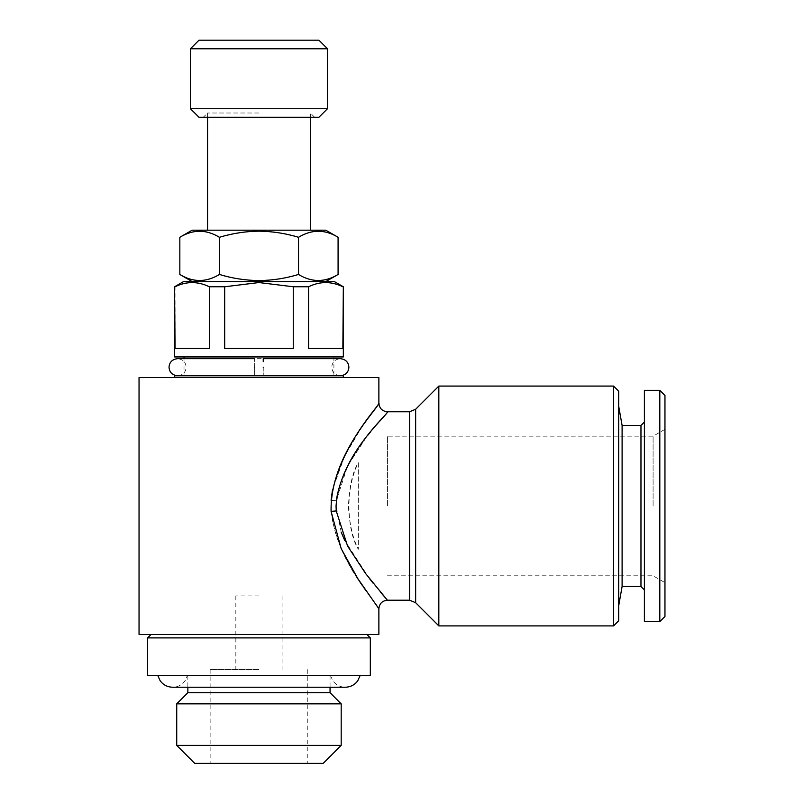 <?xml version="1.0" encoding="UTF-8"?>
<svg xmlns="http://www.w3.org/2000/svg" width="804" height="804" viewBox="0 0 804 804"><rect width="100%" height="100%" fill="white"/><g stroke="black" fill="none" stroke-linecap="round" stroke-linejoin="round"><path stroke-width="0.6" stroke-dasharray="4.02 3.01" d="M254.677 367.227C254.677 356.182 254.677 356.182 254.677 367.227C254.677 378.272 254.677 378.272 254.677 367.227M263.24 367.227C263.24 378.272 263.24 378.272 263.24 367.227M205 763.8L312.917 763.8M258.958 669.581L210.135 669.581L258.958 669.581M258.958 595.915L235.833 595.915L258.958 595.915M194.719 763.368L323.198 763.368M341.187 745.388L176.729 745.388M176.729 703.842L341.187 703.842M147.614 675.581L370.312 675.581M187.865 692.706L330.052 692.706M183.583 281.571L334.333 281.571M338.082 274.466C324.927 282.495 311.741 282.495 298.525 274.466C285.711 278.365 272.526 280.405 258.958 280.586C245.562 280.425 232.366 278.385 219.402 274.466C206.246 282.495 193.06 282.495 179.835 274.466M192.146 230.175L325.771 230.175M179.835 237.291C192.99 229.251 206.176 229.251 219.402 237.291C232.366 233.361 245.562 231.321 258.958 231.17C272.526 231.351 285.711 233.391 298.525 237.291C311.671 229.251 324.856 229.251 338.082 237.291M258.958 113.002L207.563 113.002L258.958 113.002M199 117.283L318.917 117.283M190.437 108.721L327.479 108.721M190.437 48.763L327.479 48.763M199 40.2L318.917 40.2M174.589 375.79L343.328 375.79M378.875 377.508L139.042 377.508M174.589 356.946L343.328 356.946M293.249 286.767L258.958 282.556L224.678 286.767L224.678 348.383L293.249 348.383L293.249 286.767L308.575 286.767L308.575 348.383L342.866 348.383L343.328 286.767M342.866 286.767C331.499 281.209 320.072 281.209 308.575 286.767M147.614 637.894L370.312 637.894M139.042 634.467L378.875 634.467M618.698 391.206L618.698 620.758M613.563 386.071L613.563 625.894M438.833 625.894L438.833 386.071M386.955 599.643L385.709 598.216M380.684 592.337L373.508 583.654M369.307 578.367L344.775 540.559M341.228 532.328L336.052 505.987L336.253 500.791L347.66 465.767L365.619 438.411L387.438 411.769M336.253 500.791L331.097 500.319C329.69 556.097 377.9 603.251 378.744 608.598C383.046 610.487 337.399 565.343 331.087 511.384M378.875 403.196L360.242 429.607L344.494 456.431L332.514 489.586M387.438 505.987L387.438 436.18L387.438 505.987M653.089 505.987L653.089 436.18L653.089 505.987M622.105 425.467L622.105 586.498M640.969 425.467L640.969 586.498M644.396 390.352L644.396 621.613M659.813 390.352L659.813 621.613M664.958 395.488L664.958 616.477M644.396 505.987L644.396 422.04L644.396 505.987M258.958 634.467L151.031 634.467L258.958 634.467M209.341 286.767C197.975 281.209 186.548 281.209 175.051 286.767L175.051 348.383L209.341 348.383L209.341 286.767L224.678 286.767M258.958 281.571L192.146 281.571L258.958 281.571M258.958 356.946L184.015 356.946L258.958 356.946M308.575 348.383L342.866 348.383L308.575 348.383M293.249 348.383L224.678 348.383L293.249 348.383M209.341 348.383L175.051 348.383L209.341 348.383M258.958 117.283L314.635 117.283L258.958 117.283M298.525 237.291L298.525 274.466M219.402 237.291L219.402 274.466M258.958 675.581L360.112 675.581L258.958 675.581M258.958 763.368L204.568 763.368L258.958 763.368M258.958 763.8L307.781 763.8L258.958 763.8M358.313 462.712L358.313 549.253C352.715 538.328 349.418 523.906 348.403 505.987C349.408 488.088 352.715 473.667 358.313 462.712L358.313 549.253L358.313 462.712C345.861 482.299 345.82 529.555 358.313 549.253L358.313 462.712M415.648 409.256L415.648 602.709M409.588 411.769L409.588 600.206M263.24 375.79L340.333 375.79C335.037 375.187 332.173 372.332 331.761 367.227C332.173 362.122 335.037 359.267 340.333 358.664L184.015 358.664L184.015 375.79M254.677 375.79L177.583 375.79C182.89 375.187 185.744 372.332 186.156 367.227C185.744 362.122 182.89 359.267 177.583 358.664M177.583 375.79L340.333 375.79M210.135 669.581L210.135 763.8M235.833 595.915L235.833 669.581M330.052 675.581L330.052 687.229M330.484 675.581L332.816 680.727C335.921 684.928 340.082 687.088 345.298 687.229L172.619 687.229C177.835 687.088 181.995 684.928 185.101 680.727L187.432 675.581M314.635 117.283L310.354 113.002L310.354 117.283M207.563 117.283L207.563 113.002L203.281 117.283M333.901 356.946L333.901 375.79M664.958 429.326L653.089 436.18L387.438 436.18M387.438 575.795L653.089 575.795L664.958 582.639M187.865 675.581L187.865 687.229M282.083 595.915L282.083 669.581M307.781 669.581L307.781 763.8"/><path stroke-width="1.21" d="M263.24 367.227C263.24 356.182 263.24 356.182 263.24 367.227C263.24 378.272 263.24 378.272 263.24 367.227M340.333 375.79C345.63 375.187 348.484 372.332 348.896 367.227C348.484 362.122 345.63 359.267 340.333 358.664L263.24 358.664L263.24 361.639M254.677 367.227C254.677 356.182 254.677 356.182 254.677 367.227C254.677 378.272 254.677 378.272 254.677 367.227M313.349 763.368L204.568 763.368M323.198 763.368L194.719 763.368L176.729 745.388L341.187 745.388L323.198 763.368M330.052 687.229L330.052 692.706L341.187 703.842L176.729 703.842L176.729 745.388M330.052 692.706L187.865 692.706L176.729 703.842M298.525 274.466C311.671 282.495 324.856 282.495 338.082 274.466L338.082 237.291C324.927 229.251 311.741 229.251 298.525 237.291C285.711 233.391 272.526 231.351 258.958 231.17C245.562 231.321 232.366 233.361 219.402 237.291C206.246 229.251 193.06 229.251 179.835 237.291L179.835 274.466C192.99 282.495 206.176 282.495 219.402 274.466C232.366 278.385 245.562 280.425 258.958 280.586C272.526 280.405 285.711 278.365 298.525 274.466L298.525 237.291M338.082 237.291L325.771 230.175L192.146 230.175L179.835 237.291M318.917 117.283L199 117.283L190.437 108.721L327.479 108.721L318.917 117.283M190.437 48.763L199 40.2L318.917 40.2L327.479 48.763L190.437 48.763L190.437 108.721M343.328 377.508L343.328 375.79L174.589 375.79L174.589 377.508M293.249 348.383L224.678 348.383L224.678 286.767L209.341 286.767L209.341 348.383L175.051 348.383L174.589 286.767L174.589 356.946L343.328 356.946L343.328 286.767L342.866 348.383L308.575 348.383L308.575 286.767L293.249 286.767L293.249 348.383M343.328 286.767L334.333 281.571L183.583 281.571L174.589 286.767M224.678 286.767L258.958 282.556L293.249 286.767M308.575 286.767C319.942 281.209 331.369 281.209 342.866 286.767M370.312 637.894L147.614 637.894L147.614 675.581L370.312 675.581L370.312 637.894L366.885 634.467M613.563 386.071L613.563 625.894L618.698 620.758L618.698 391.206L613.563 386.071L438.833 386.071L438.833 625.894L415.648 602.709L415.648 409.256L438.833 386.071M336.253 500.791C344.223 449.778 390.643 411.919 387.397 411.809C387.93 415.366 340.112 453.627 336.052 505.987L336.233 510.932L347.569 546.037L365.559 573.473L386.955 599.643M385.709 598.216L380.684 592.337M373.508 583.654L369.307 578.367M344.775 540.559L341.228 532.328M415.648 602.709L409.588 600.206L387.438 600.206C382.242 600.719 379.387 603.573 378.875 608.769L357.911 578.769L341.177 548.619L331.087 511.384C329.962 455.536 377.749 408.934 378.734 403.387C383.106 401.377 337.579 446.441 331.097 500.319L332.514 489.586M378.875 608.769L378.875 634.467L139.042 634.467L139.042 377.508L378.875 377.508L378.875 403.196C379.387 408.392 382.242 411.246 387.438 411.769L409.588 411.769L409.588 600.206M644.396 422.04L640.969 425.467L640.969 586.498L622.105 586.498L622.105 425.467L618.698 406.201M659.813 621.613L659.813 390.352L644.396 390.352L644.396 621.613L659.813 621.613L664.958 616.477L664.958 395.488L659.813 390.352M175.051 286.767C186.417 281.209 197.854 281.209 209.341 286.767M219.402 237.291L219.402 274.466M331.087 511.384L336.233 510.932M177.583 375.79C172.287 375.187 169.433 372.332 169.021 367.227C169.433 362.122 172.287 359.267 177.583 358.664L254.677 358.664M184.015 356.946L184.015 358.664L177.583 358.664M341.187 703.842L341.187 745.388M157.805 675.581L160.137 680.727C163.242 684.928 167.403 687.088 172.619 687.229L345.298 687.229C350.514 687.088 354.675 684.928 357.78 680.727L360.112 675.581M325.771 281.571L338.082 274.466M310.354 117.283L310.354 230.175M327.479 48.763L327.479 108.721M622.105 586.498L618.698 605.774M640.969 586.498L644.396 589.925M640.969 425.467L622.105 425.467M415.648 409.256L409.588 411.769M613.563 625.894L438.833 625.894M151.031 634.467L147.614 637.894M207.563 117.283L207.563 230.175M192.146 281.571L179.835 274.466M187.865 687.229L187.865 692.706"/></g></svg>
